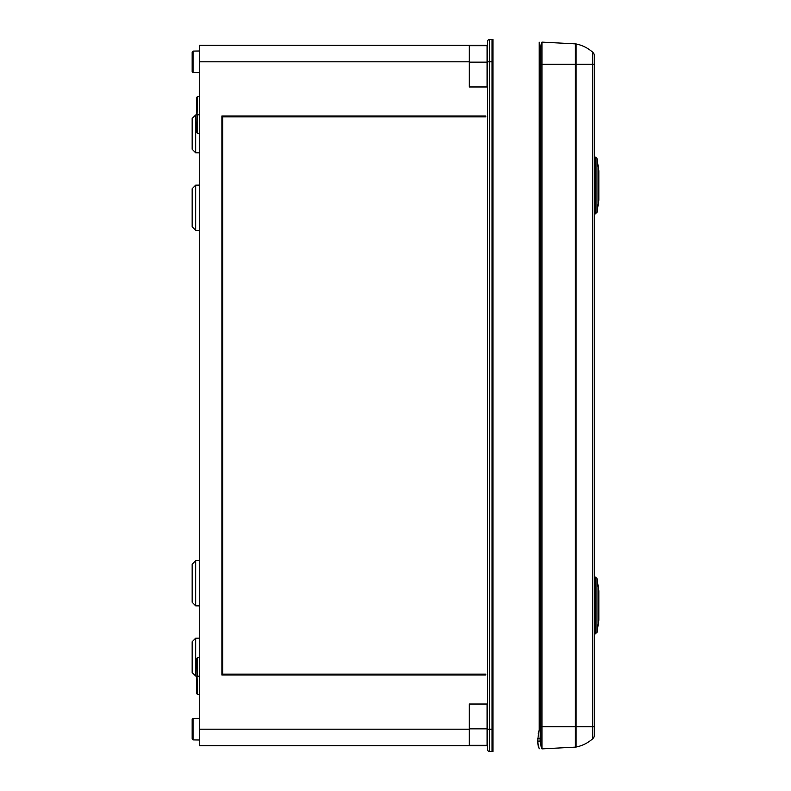 <?xml version="1.0" encoding="UTF-8"?>
<svg xmlns="http://www.w3.org/2000/svg" width="791" height="791" viewBox="0 0 791 791"><rect width="100%" height="100%" fill="white"/><g stroke="black" fill="none" stroke-linecap="round" stroke-linejoin="round"><path stroke-width="1.19" d="M192.164 641.758L195.664 638.199L195.664 676.048L192.164 672.488L192.164 641.758L195.664 638.199L199.283 638.139M199.283 114.784L197.483 114.814L197.483 133.363L196.613 132.473L197.483 96.571L196.613 97.461L196.613 114.23L197.483 115.12L196.613 114.23M199.283 694.458L197.483 694.429L196.613 693.539L197.483 694.429L196.613 658.527L197.483 657.637L199.283 657.608M196.613 693.539L196.613 676.77L197.483 675.88L196.613 676.77M193.034 51.099L193.034 72.495L192.164 71.605L192.164 51.988L193.034 51.099L199.283 50.99M487.602 48.894L487.602 742.284L487.068 742.284M193.034 718.505L193.034 739.901L192.164 739.012L192.164 719.395L193.034 718.505L199.283 718.396M469.271 45.334L199.283 45.334L199.283 61.797L469.271 61.797L469.271 45.334L487.602 45.334L487.602 48.716L487.068 48.716M469.271 61.797L469.271 86.98L487.602 86.98M487.068 84.756L487.602 84.756M487.068 50.495L487.602 50.495M487.602 704.02L469.271 704.02L469.271 745.666L487.602 745.666M487.068 740.505L487.602 740.505M487.068 706.244L487.602 706.244M192.164 568.581L192.164 585.469M195.664 185.163L195.664 230.31L192.164 226.75L192.164 188.723L195.664 185.163L199.283 185.104M195.664 560.69L195.664 605.837L192.164 602.277L192.164 564.25L195.664 560.69L199.283 560.631M196.959 114.932L195.664 114.952L195.664 152.801L192.164 149.242L192.164 118.512L195.664 114.952L192.164 118.512M487.602 729.203L487.602 749.67A1.78 1.78 0 0 0 489.382 751.45L492.051 751.45L492.051 61.797L487.602 61.797L487.602 41.33A1.78 1.78 0 0 1 489.382 39.55L489.382 729.203L487.602 729.203M489.382 39.55L492.051 39.55L492.051 61.797L492.941 61.797L492.941 751.45M199.283 61.797L199.283 745.666L469.271 745.666M222.775 674.12L485.822 674.12L485.822 675.01L221.885 675.01L221.885 115.99L485.822 115.99L485.822 116.88L222.775 116.88L222.775 674.12M492.941 44.958L492.051 44.919L492.941 44.958M492.941 746.042L492.051 746.081L492.941 746.042M539.215 54.233L539.215 68.026M539.215 722.974L539.215 729.905L540.243 727.275M538.424 732.713L538.256 733.514M538.384 732.901L539.215 729.905C537.366 739.575 537.366 745.755 539.215 748.434L539.215 748.81M539.215 55.785L540.243 55.785M540.243 73.721L539.215 73.731M539.215 91.766L540.243 91.746L539.215 91.766M539.215 53.788L540.243 53.788L539.215 53.788L539.215 42.2M539.215 54.193L540.243 54.193M540.174 741.058L537.771 741.177A29.099 29.099 0 0 0 538.285 744.984L539.215 748.8M540.243 703.545L539.215 703.545M540.243 716.142A35.15 35.15 0 0 0 539.215 717.388M539.215 205.225L540.243 205.225M539.215 116.732L540.243 116.732M540.243 138.573L539.215 138.583M539.215 674.268L540.243 674.268M539.215 652.417L540.243 652.427M539.215 585.775L540.243 585.775M540.243 276.731L539.215 276.751M539.215 233.385L540.243 233.385M539.215 279.322L540.243 279.342M539.215 322.688L540.243 322.688M540.243 511.658L539.215 511.678M539.215 468.312L540.243 468.312M539.215 514.249L540.243 514.269M539.215 557.615L540.243 557.615M539.215 362.357L540.243 362.357M539.215 350.848L540.243 350.848M540.243 394.195L539.215 394.215M539.215 428.643L540.243 428.643M539.215 440.152L540.243 440.152M539.215 396.785L540.243 396.805M539.215 697.346L540.243 697.425M492.941 39.55L492.941 61.797M539.215 53.966L539.215 50.406L539.215 53.966M539.215 42.19L539.215 729.905M540.243 726.721L539.215 729.193L540.243 726.721L594.387 726.731L594.387 735.037L594.387 55.963A4.954 4.954 0 0 0 592.726 52.265A35.595 35.595 0 0 0 576.105 43.96A4.954 4.954 0 0 0 575.383 43.871A4.954 4.954 0 0 1 576.105 43.96A4.954 4.954 0 0 0 575.383 43.871L575.383 64.269L541.954 64.269L541.954 42.121L575.383 43.871L541.954 42.121A26.696 26.696 0 0 0 540.243 49.161L540.243 741.839A26.696 26.696 0 0 0 541.954 748.879L575.383 747.129L541.954 748.879L541.954 64.269L540.243 64.269M594.387 735.037A4.954 4.954 0 0 1 592.726 738.735A35.595 35.595 0 0 1 576.105 747.04A4.954 4.954 0 0 1 575.383 747.129L575.383 64.269L576.105 64.269L576.105 747.04M592.726 52.265A4.954 4.954 0 0 1 594.387 55.963L594.387 64.269L576.105 64.269L576.105 43.96A35.595 35.595 0 0 1 592.726 52.265L592.726 738.735M540.243 736.401A26.696 26.696 0 0 0 541.954 748.879M596.978 632.642L596.978 578.379L598.836 590.828L598.836 620.193L596.978 632.642L594.387 633.987M596.978 212.621L596.978 158.358L598.836 170.807L598.836 200.172L596.978 212.621L594.387 213.966M469.271 704.109L487.068 704.109L487.068 745.31L469.271 745.31L487.068 745.31M487.068 45.69L469.271 45.69L487.068 45.69L487.068 86.891L469.271 86.891M199.283 676.216L197.483 676.186L197.483 657.637M492.941 729.203L489.382 729.203L489.382 751.45M199.283 729.203L469.271 729.203M540.243 676.453L539.215 676.453M540.243 94.702L539.215 94.712M540.243 107.408L539.215 107.428M540.243 114.547L539.215 114.547M540.243 683.592L539.215 683.572M540.243 696.298L539.215 696.288M539.215 57.832L540.243 57.832M575.383 43.871A4.954 4.954 0 0 1 576.105 43.96M541.954 42.121A26.696 26.696 0 0 0 540.243 49.161M595.435 633.898L595.435 577.123L594.387 577.034M595.435 213.877L595.435 157.102L594.387 157.014M540.115 738.527L537.712 738.527M487.068 728.847L469.271 728.847M487.068 62.153L469.271 62.153M192.164 672.488L195.664 676.048L196.959 676.068M197.483 133.363L199.283 133.392M199.283 96.542L197.483 96.571L196.613 97.461M193.034 72.495L199.283 72.604M193.034 739.901L199.283 740.01M195.664 230.31L199.283 230.369M195.664 605.837L199.283 605.896M199.283 152.861L195.664 152.801L192.164 149.242M540.243 372.808L539.215 372.808M540.243 418.192L539.215 418.192M487.068 730.983L487.602 730.983M487.068 714.965L487.602 714.965M487.068 76.035L487.602 76.035M487.068 60.017L487.602 60.017M596.978 578.379L595.435 577.123M596.978 158.358L595.435 157.102"/></g></svg>
